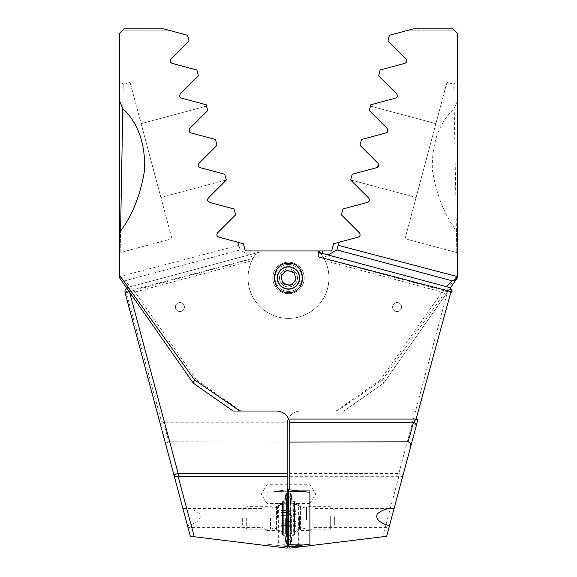 <?xml version="1.0" encoding="UTF-8"?>
<svg xmlns="http://www.w3.org/2000/svg" width="577" height="577" viewBox="0 0 577 577"><rect width="100%" height="100%" fill="white"/><g stroke="black" fill="none" stroke-linecap="round" stroke-linejoin="round"><path stroke-width="0.43" stroke-dasharray="2.88 2.16" d="M166.695 448.012C165.642 444.903 166.378 442.833 168.902 441.802L163.428 422.227A4.493 3.642 -15 0 0 160.954 426.569L187.958 527.364L263.054 527.364L263.054 508.481L267.101 504.435L267.101 531.41L267.101 504.435M182.902 508.488L263.054 508.481L263.054 527.364L267.101 531.41M183.335 508.481C189.552 508.056 195.04 509.909 199.793 514.035C202.368 521.161 192.285 524.284 187.547 525.835L190.345 536.264L267.101 545.691L267.101 490.948L278.338 490.948L287.151 489.866L287.151 484.752L287.151 548.15L267.101 545.691L267.101 490.948L278.338 490.948L287.151 489.866L287.151 442.097L168.902 441.802M187.958 527.364L187.547 525.835M266.92 494.193L266.92 503.642L266.92 494.193M184.424 307.029A4.493 4.493 0 0 0 179.93 302.528A4.493 4.493 0 0 0 175.43 307.029A4.493 4.493 0 0 0 179.93 311.522A4.493 4.493 0 0 0 184.424 307.029A4.493 4.493 0 0 0 179.93 302.528A4.493 4.493 0 0 0 175.43 307.029A4.493 4.493 0 0 0 179.93 311.522A4.493 4.493 0 0 0 184.424 307.029M299.737 277.934A11.237 11.237 0 0 1 288.5 289.178A11.237 11.237 0 0 1 277.263 277.934A11.237 11.237 0 0 1 288.5 266.697A11.237 11.237 0 0 1 299.737 277.934A11.237 11.237 0 0 1 288.5 289.178A11.237 11.237 0 0 1 277.263 277.934A11.237 11.237 0 0 1 288.5 266.697A11.237 11.237 0 0 1 299.737 277.934A11.237 11.237 0 0 0 288.5 266.697A11.237 11.237 0 0 0 277.263 277.934A11.237 11.237 0 0 0 288.5 289.178A11.237 11.237 0 0 0 299.737 277.934M288.5 292.546C307.13 293.347 307.108 262.506 288.5 263.321C269.87 262.535 269.892 293.347 288.5 292.546M272.762 277.934A15.738 15.738 0 0 1 288.5 262.196A15.738 15.738 0 0 1 304.238 277.934A15.738 15.738 0 0 1 288.5 293.671A15.738 15.738 0 0 1 272.762 277.934A15.738 15.738 0 0 0 288.5 293.671A15.738 15.738 0 0 0 304.238 277.934A15.738 15.738 0 0 0 288.5 262.196A15.738 15.738 0 0 0 272.762 277.934M318.663 250.959A40.462 40.462 0 0 1 288.5 318.396A40.462 40.462 0 0 1 248.038 277.934A40.462 40.462 0 0 0 288.5 318.396A40.462 40.462 0 0 0 328.962 277.934A40.462 40.462 0 0 1 288.5 318.396A40.462 40.462 0 0 1 252.993 258.525L256.13 253.649L258.828 252.928L258.828 250.959L331.667 250.959L333.6 243.725L358.209 237.125C360.228 236.159 360.618 234.709 359.377 232.791L341.36 214.774L342.911 208.982L367.52 202.383C369.532 201.423 369.922 199.981 368.681 198.048L350.672 180.031L352.222 174.24L376.831 167.64C378.837 166.695 379.226 165.246 377.993 163.298L359.976 145.289L361.534 139.49L386.143 132.898C388.141 131.967 388.53 130.517 387.304 128.556L369.287 110.546L370.838 104.747L395.447 98.155C397.445 97.239 397.827 95.789 396.615 93.813L378.599 75.796L380.149 70.005L404.758 63.412C406.742 62.518 407.131 61.068 405.919 59.07L387.91 41.054L389.461 35.262L413.392 28.85L453.06 28.85L457.554 33.343L457.554 100.694L457.554 81.314L453.774 84.213L456.811 252.603L456.421 231.024L457.554 234.183L457.554 274.977L382.479 379.911L337.091 411.019L300.639 411.019C295.15 411.228 291.104 413.767 288.5 418.628L288.305 419.046L160.875 419.046L125.988 291.63L258.828 256.794L258.828 252.928M450.284 288.06L445.682 294.631L441.996 292.049L325.125 260.732A40.462 40.462 0 0 1 328.962 277.934A40.462 40.462 0 0 0 320.87 253.649L324.007 258.525A40.462 40.462 0 0 1 288.5 318.396A40.462 40.462 0 0 1 251.875 260.732L255.366 254.702A40.462 40.462 0 0 1 258.337 250.959A40.462 40.462 0 0 0 248.038 277.934A40.462 40.462 0 0 1 256.13 253.649M126.716 288.06A4.493 4.493 0 0 1 128.289 287.281L258.828 252.308L128.289 287.281A4.493 3.412 -105 0 0 125.988 291.63A4.493 1.334 165 0 0 125.108 292.791L159.252 420.215A4.493 0.865 165 0 1 160.875 419.046L163.428 422.227L287.346 422.227L287.151 442.097M252.993 258.525L129.45 291.63L128.289 287.281A4.493 4.493 0 0 0 125.108 292.791A4.493 4.493 0 0 1 128.289 287.281M318.172 256.794L318.172 250.959L258.828 250.959L258.828 256.794M457.554 275.936L457.554 277.407M457.554 253.353L457.554 246.97M457.554 40.087L457.511 33.343L457.554 40.087M457.554 48.345L457.554 46.117M457.554 54.13L457.554 52.521M457.554 100.694L454.214 108.584C439.09 122.692 431.791 142.966 432.324 169.414C436.198 194.074 444.232 214.615 456.421 231.024M337.091 411.019L343.892 411.019L383.705 383.142L343.892 411.019L300.639 411.019A13.487 13.487 0 0 0 288.5 418.628M160.954 426.569L159.252 420.215M445.682 294.631L383.705 383.142L380.474 379.911L441.996 292.049L446.612 286.719M287.346 422.227L288.305 419.046M382.479 379.911L383.755 383.07L457.554 277.674M453.06 28.85L413.392 28.85L408.357 30.199L413.392 28.85L453.06 28.85L454.409 30.199L453.06 28.85M325.125 260.732L321.634 254.702A40.462 40.462 0 0 0 320.264 252.863M338.923 242.297L338.115 245.312M323.509 257.638L328.125 254.976M370.47 106.118L435.88 123.644L416.096 197.471L435.88 123.644L370.47 106.118L369.287 110.546L370.47 106.118M378.519 164.056L377.993 163.298C379.262 165.231 378.873 166.674 376.831 167.64L352.222 174.24L350.693 179.945L352.222 174.24L377.264 167.481M377.993 163.298L359.976 145.289L361.534 139.49L386.143 132.898L361.534 139.49L359.976 145.289L377.993 163.298M387.304 128.556L369.287 110.546L387.304 128.556L387.29 132.241L387.975 129.731M350.693 179.945L416.096 197.471L350.693 179.945M456.811 252.603L457.554 253.57L456.811 252.603L405.04 238.727L446.937 82.388L405.04 238.727L456.811 252.603L457.554 253.577M453.774 84.206L457.554 81.307L453.774 84.22L457.554 81.321L453.774 84.22L446.937 82.388L453.774 84.206L454.214 108.584M456.659 278.951A4.493 4.493 0 0 1 451.813 280.718A4.493 4.493 0 0 0 456.659 278.951M408.357 30.199L454.409 30.199L408.357 30.199M287.151 546.635L273.851 545.005L288.5 546.801L288.5 489.7L288.5 546.801L303.149 545.005L288.5 545.315L288.5 546.715L288.5 489.794L288.5 546.801M287.151 503.209L278.338 503.49L278.338 545.553M278.338 503.49L267.101 503.49M276.167 546.801L287.151 546.801L276.167 546.801M457.511 46.117L457.554 45.287M457.511 45.54L457.554 46.513M457.511 46.513L457.554 52.175M457.511 52.175L457.554 51.403M457.511 51.403L457.554 52.218M457.511 51.872L457.554 51.014M457.511 51.014L457.554 48.252M457.511 48.771L457.511 51.252L457.554 48.771M457.511 48.699L457.511 46.29L457.554 48.699M457.511 52.521L457.511 54.13M457.511 48.252L457.554 50.098M457.511 50.098L457.554 50.552M457.511 50.552L457.554 51.137M457.511 51.137L457.511 48.345M457.511 45.374L457.511 49.745L457.554 45.374M457.511 49.745L457.511 53.091L457.511 49.745M389.042 527.364L389.453 525.835L389.042 527.364L313.946 527.364L313.946 508.481L309.899 504.435L309.899 531.41L309.899 504.435M393.665 508.481L313.946 508.481L313.946 527.364L309.899 531.41M310.08 494.193L310.08 503.642L310.08 494.193M289.849 489.866L298.662 490.948L289.849 489.866L289.849 484.752L289.849 546.635L298.662 545.553L289.849 546.635M298.662 545.553L298.662 503.49L309.899 503.49L309.899 490.948L298.662 490.948M392.576 307.029A4.493 4.493 0 0 1 397.07 302.528A4.493 4.493 0 0 1 401.57 307.029A4.493 4.493 0 0 1 397.07 311.522A4.493 4.493 0 0 1 392.576 307.029A4.493 4.493 0 0 1 397.07 302.528A4.493 4.493 0 0 1 401.57 307.029A4.493 4.493 0 0 1 397.07 311.522A4.493 4.493 0 0 1 392.576 307.029M324.007 258.525L451.892 292.791A4.493 4.493 0 0 0 448.711 287.281L398.815 473.515L289.849 473.515L289.849 424.506A13.487 13.487 0 0 0 276.361 411.019L239.909 411.019M238.885 245.312L120.449 276.376L119.446 274.977L119.446 33.343L119.446 44.588L119.446 33.343L119.446 44.588L119.446 33.343L119.446 44.588L119.446 33.343L119.446 44.588L119.446 33.343L123.94 28.85L163.608 28.85L187.539 35.262L189.09 41.054L171.08 59.07C169.869 61.054 170.258 62.504 172.242 63.412L196.851 70.005L198.401 75.796L180.385 93.813C179.166 95.782 179.555 97.225 181.553 98.155L206.162 104.747L207.713 110.546L189.696 128.556C188.47 130.51 188.859 131.953 190.857 132.898L215.466 139.49L217.024 145.289L199.007 163.298C197.774 165.238 198.156 166.688 200.169 167.64L224.778 174.24L226.328 180.031L208.319 198.048C207.078 199.967 207.46 201.416 209.48 202.383L234.089 208.982L235.64 214.774L217.623 232.791C216.382 234.702 216.764 236.152 218.791 237.125L238.077 242.297L240.119 249.92L125.187 280.718L240.119 249.92L238.077 242.297L243.4 243.725L245.333 250.959L318.172 250.959M119.446 277.501L119.446 276.39M119.446 81.321L119.446 100.694L119.446 81.314L123.226 84.213L122.786 108.584L123.226 84.213L130.063 82.388L171.96 238.727L130.063 82.388L123.226 84.22L119.446 81.321L123.226 84.206M119.446 234.183L119.446 253.57L120.189 252.603L120.579 231.024L120.189 252.603L171.96 238.727L120.189 252.603L119.446 253.577M119.446 48.345L119.446 46.117M119.446 54.13L119.446 52.521M309.899 492.325L309.899 544.176L309.899 492.325L288.5 489.7L288.5 546.715L288.5 489.794L288.5 545.301L287.512 545.005L288.5 546.715L287.512 545.005L289.488 545.005L288.5 546.715L289.488 545.005L288.5 545.301M309.899 503.49L309.899 545.691M289.849 473.515L289.849 548.15L386.655 536.264L389.453 525.835M394.098 508.488L403.157 474.676A4.493 3.123 15 0 1 398.815 476.689L382.724 536.747M416.046 426.569L417.748 420.215M193.295 383.142L196.526 379.911L135.004 292.049L125.187 280.718A4.493 3.527 -105 0 1 120.449 276.376A4.493 2.705 145 0 0 120.341 278.951A4.493 4.493 0 0 0 125.187 280.718A4.493 4.493 0 0 1 120.341 278.951A4.493 4.493 0 0 0 125.187 280.718M253.491 257.638L240.119 249.92M320.87 253.649L318.172 252.928M123.94 28.85L163.608 28.85L168.643 30.199L163.608 28.85L123.94 28.85L122.591 30.199L123.94 28.85M206.53 106.118L141.12 123.644L160.904 197.471L141.12 123.644L206.53 106.118L207.713 110.546L206.53 106.118M224.778 174.24L200.169 167.64C198.127 166.674 197.738 165.224 199.007 163.298L217.024 145.289L215.466 139.49L190.857 132.898L215.466 139.49L217.024 145.289L199.007 163.298C197.738 165.231 198.127 166.674 200.169 167.64L224.778 174.24L226.307 179.945L160.904 197.471L226.307 179.945L224.778 174.24M189.71 132.241L189.696 128.556L207.713 110.546L189.696 128.556L189.71 132.241M131.318 294.631L135.004 292.049L251.875 260.732M168.643 30.199L122.591 30.199L168.643 30.199M298.662 503.49L289.849 503.209M300.833 546.801L289.849 546.801M119.489 46.117L119.446 45.287M119.489 45.54L119.446 46.513M119.489 46.513L119.446 52.175M119.489 52.175L119.446 51.403M119.489 51.403L119.446 52.218M119.489 51.872L119.446 51.014M119.489 51.014L119.446 48.252M119.489 48.771L119.489 51.252L119.446 48.771M119.489 48.699L119.489 46.29L119.446 48.699M119.489 52.521L119.489 54.13M119.489 48.252L119.446 50.098M119.489 50.098L119.446 50.552M119.489 50.552L119.446 51.137M119.489 51.137L119.489 48.345M119.489 45.374L119.489 49.745L119.446 45.374M119.489 49.745L119.489 53.091L119.489 49.745M297.494 277.934A8.994 8.994 0 0 1 288.5 286.928A8.994 8.994 0 0 1 279.506 277.934A8.994 8.994 0 0 1 288.5 268.94A8.994 8.994 0 0 1 297.494 277.934A8.994 8.994 0 0 1 288.5 286.928A8.994 8.994 0 0 1 279.506 277.934A8.994 8.994 0 0 1 288.5 268.94A8.994 8.994 0 0 1 297.494 277.934M301.987 277.934A13.487 13.487 0 0 1 288.5 291.421A13.487 13.487 0 0 1 275.013 277.934A13.487 13.487 0 0 1 288.5 264.446A13.487 13.487 0 0 1 301.987 277.934A13.487 13.487 0 0 1 288.5 291.421A13.487 13.487 0 0 1 275.013 277.934A13.487 13.487 0 0 1 288.5 264.446A13.487 13.487 0 0 1 301.987 277.934M299.492 277.934A10.992 10.992 0 0 1 288.5 288.933A10.992 10.992 0 0 1 277.508 277.934A10.992 10.992 0 0 1 288.5 266.942A10.992 10.992 0 0 1 299.492 277.934M292.395 284.677L284.605 284.677L280.71 277.934L284.605 271.19L280.71 277.934L284.605 284.677L292.395 284.677L296.289 277.934L292.395 271.19L284.605 271.19L292.395 271.19L296.289 277.934L292.395 284.677M286.964 269.077A8.994 8.994 0 0 0 279.643 279.47A8.994 8.994 0 0 0 290.036 286.791A8.994 8.994 0 0 0 297.357 276.397A8.994 8.994 0 0 0 286.964 269.077A8.994 8.994 0 0 0 279.643 279.47A8.994 8.994 0 0 0 290.036 286.791A8.994 8.994 0 0 0 297.357 276.397A8.994 8.994 0 0 0 286.964 269.077M286.199 264.641A13.487 13.487 0 0 0 275.207 280.234A13.487 13.487 0 0 0 290.801 291.226A13.487 13.487 0 0 0 301.793 275.633A13.487 13.487 0 0 0 286.199 264.641A13.487 13.487 0 0 0 275.207 280.234A13.487 13.487 0 0 0 290.801 291.226A13.487 13.487 0 0 0 301.793 275.633A13.487 13.487 0 0 0 286.199 264.641M281.187 275.251L287.173 270.26L294.479 272.943L295.813 280.617L289.827 285.608L282.521 282.925L281.187 275.251M267.101 505.885L276.571 505.885L276.571 530.616L276.571 505.885A6.297 6.297 0 0 0 282.485 501.759A0.902 0.902 0 0 1 283.329 501.168L288.5 501.168L288.5 535.333L288.5 501.168L288.5 535.333L288.5 501.168L293.671 501.168L293.671 535.333L283.329 535.333L283.329 501.168L283.329 535.333A0.902 0.902 0 0 1 282.485 534.749A6.297 6.297 0 0 0 276.571 530.616L267.101 530.616L267.101 505.885L267.101 530.616M290.188 501.442A3.145 0.548 0 0 1 290.606 501.716A3.145 0.548 0 0 1 290.188 501.99L288.5 502.495L288.5 498.78L288.5 537.721L288.5 498.78L288.5 537.721L288.5 502.495L286.812 501.99L286.127 496.682L286.812 495.859L288.5 498.78L286.812 495.859L285.687 497.251L286.812 504.565L288.5 504.06L290.188 504.565L290.188 534.511L290.873 539.82L290.188 540.642L288.5 537.721L286.812 540.642L285.687 539.25L286.812 531.936L288.5 532.441L290.188 531.936L290.188 501.99L290.873 496.682L290.188 495.859L288.5 498.78L290.188 495.859L291.313 497.251L290.188 504.565A3.145 0.548 0 0 1 290.606 504.839L290.606 504.839A3.145 0.548 0 0 1 290.188 505.113L291.652 495.254L288.5 489.794L287.512 491.496L288.5 489.794L289.488 491.496L287.512 491.496L289.488 491.496L291.096 494.294L290.188 501.442L290.188 531.388L291.652 541.248L289.488 545.005L291.096 542.207L290.188 535.059L290.188 505.113M287.151 489.866L267.101 492.325L267.101 544.176L267.101 492.325L288.5 489.7M287.151 545.287L273.851 545.005L267.101 544.176L273.851 545.005L288.5 544.688M285.687 539.25L285.348 541.248L287.512 545.005L285.903 542.207L286.812 535.059L286.812 505.113L285.348 495.254L287.512 491.496L285.903 494.294L286.812 501.442L286.812 531.388L285.348 541.248L286.812 543.786L285.903 542.207L286.127 539.82L286.812 540.642L288.5 537.721L290.188 540.642L291.313 539.25L290.188 531.388M285.687 497.251L285.348 495.254L286.812 492.715L285.903 494.294L286.127 496.682M286.812 505.113A3.145 0.548 0 0 1 286.394 504.839L286.394 504.839A3.145 0.548 0 0 1 286.812 504.565L286.812 534.511L286.127 539.82M286.812 495.859A3.145 3.145 0 0 1 286.812 492.715L286.812 495.859M286.812 543.786A3.145 3.145 0 0 1 286.812 540.642L286.812 543.786M280.855 515.65L280.855 509.044L280.855 515.65L288.269 515.65L288.276 510.407L288.45 514.374L288.038 517.922L288.269 515.65L280.855 515.665M288.442 521.471L288.269 525.416C288.543 527.19 288.543 527.19 288.269 525.416C288.543 527.19 288.543 527.19 288.269 525.416L288.442 521.471M280.855 523.166L280.855 520.18L280.855 523.231L288.269 523.166L280.855 523.151M270.512 517.922L270.512 529.167L270.512 517.922M246.689 517.922L246.689 529.167L246.689 517.922M242.643 517.922L242.643 525.12L242.643 517.922M288.5 517.922L288.5 506.079L288.5 517.922M286.25 517.922L286.25 533.66L286.25 517.922M285.355 517.922L285.355 533.66L285.355 517.922M280.855 510.407L288.276 510.407L280.855 510.414M288.038 517.922L288.269 520.18L288.038 517.922M280.855 525.416L280.855 523.029L280.855 526.779L280.855 525.416L288.269 525.416L280.855 525.416M309.899 505.885L300.429 505.885L300.429 530.616L300.429 505.885A6.297 6.297 0 0 1 294.515 501.759A0.902 0.902 0 0 0 293.671 501.168L293.671 535.333A0.902 0.902 0 0 0 294.515 534.749A6.297 6.297 0 0 1 300.429 530.616L309.899 530.616L309.899 505.885L309.899 530.616M309.899 544.176L303.149 545.005M291.313 539.25L291.652 541.248L290.188 543.786L291.096 542.207L290.873 539.82M291.313 497.251L291.652 495.254L290.188 492.715L291.096 494.294L290.873 496.682M290.188 495.859A3.145 3.145 0 0 0 290.188 492.715L290.188 495.859M290.188 543.786A3.145 3.145 0 0 0 290.188 540.642L290.188 543.786M296.145 521.392L296.145 509.166L296.145 526.707L296.145 521.392L288.731 521.392L288.731 524.046L296.145 523.728M296.145 524.233L288.731 524.046L288.724 525.618L288.731 510.248L288.731 521.392M296.145 511.64L288.615 511.64L288.911 512.145L296.145 512.145M306.488 519.798L306.488 506.685L306.488 519.798M330.311 516.054L330.311 529.167L330.311 516.054M334.357 516.725L334.357 525.12L334.357 516.725M288.5 515.953L288.5 529.765L288.5 515.953M290.75 515.304L290.75 533.66L290.75 515.304M291.645 515.304L291.645 533.66L291.645 515.304M280.855 526.779L288.5 526.916L288.5 508.936L288.5 526.916L288.623 526.238L288.522 526.707L296.145 526.707M296.145 525.618L288.724 525.618L288.724 525.041L296.145 525.041M288.724 522.163L296.145 522.178M280.855 509.044L288.5 508.936L288.623 509.614L288.529 509.166L296.145 509.166M296.145 510.248L288.731 510.248L288.731 510.825L296.145 510.825M296.145 513.732L288.731 513.71M336.052 411.019L380.474 379.911M129.255 291.681L129.594 292.171M321.634 254.702L322.002 253.332M240.948 411.019L196.526 379.911M289.849 476.689L398.815 476.689L398.815 473.515L403.157 474.676M255.366 254.702L254.363 250.959M282.485 501.759L282.485 534.749L282.485 501.759M287.151 491.784L273.851 491.496L288.5 491.186M286.812 531.388L286.812 501.99A3.145 0.548 0 0 1 286.394 501.716L285.687 495.787M286.812 535.059L286.812 534.511L286.812 535.059L286.812 534.511L288.5 534.006L290.188 534.511L290.188 535.059M286.812 501.442A3.145 0.548 0 0 0 286.394 501.716L286.394 531.662L285.197 540.101M277.407 517.922L277.407 506.772L277.407 517.922M280.855 520.18L288.269 520.18L280.855 520.165M280.855 512.672L288.276 512.672L280.855 512.664M294.515 501.759L294.515 534.749L294.515 501.759M303.149 491.496L288.5 491.813M291.803 540.101L290.606 531.662L290.606 501.716L291.313 495.787M299.593 516.069L299.593 529.073L299.593 516.069M296.145 518.932L288.724 518.932M296.145 511.821L288.731 511.821M296.145 514.475L288.731 514.475M296.145 524.046L288.731 524.046M296.145 516.942L288.731 516.942M267.101 503.642L261.244 494.193L266.92 484.752L287.151 484.752M309.899 503.642L315.756 494.193L310.08 484.752L289.849 484.752M119.446 253.57L120.189 252.603M285.687 540.714L286.394 534.785L286.394 504.839L285.197 496.4M334.357 525.12L330.311 529.167L306.488 529.167L302.961 528.171L299.593 529.073L291.645 533.66L290.75 533.66L288.5 529.765L286.25 533.66L285.355 533.66L277.407 529.073L274.039 528.171L270.512 529.167L246.689 529.167L242.643 525.12M334.357 510.732L330.311 506.685L306.488 506.685L302.961 507.681L299.593 506.772L291.645 502.192L290.75 502.192L288.5 506.079L286.25 502.192L285.355 502.192L277.407 506.772L274.039 507.681L270.512 506.685L246.689 506.685L242.643 510.732M280.855 523.238L288.349 523.238L280.855 523.231M280.855 523.029L288.147 523.029L280.855 523.022M280.855 512.6L288.349 512.6L280.855 512.585M280.855 512.802L288.147 512.802L280.855 512.794M291.313 540.714L290.606 534.785L290.606 504.839L291.803 496.4"/><path stroke-width="0.87" d="M119.446 276.39L119.446 274.977L194.521 379.911L239.909 411.019L276.361 411.019C281.85 411.228 285.896 413.767 288.5 418.628A13.487 13.487 0 0 0 287.151 424.506L287.151 548.15L190.345 536.264L125.108 292.791A4.493 4.493 0 0 1 126.716 288.06M457.554 277.407L457.554 33.343L453.06 28.85L413.392 28.85L389.461 35.262L387.91 41.054L405.919 59.07C407.131 61.054 406.742 62.504 404.758 63.412L380.149 70.005L378.599 75.796L396.615 93.813C397.834 95.782 397.445 97.225 395.447 98.155L370.838 104.747L369.287 110.546L387.304 128.556C388.53 130.51 388.141 131.953 386.143 132.898L361.534 139.49L359.976 145.289L377.993 163.298C379.226 165.238 378.844 166.688 376.831 167.64L352.222 174.24L350.672 180.031L368.681 198.048C369.922 199.967 369.54 201.416 367.52 202.383L342.911 208.982L341.36 214.774L359.377 232.791C360.618 234.702 360.236 236.152 358.209 237.125L333.6 243.725L331.667 250.959L318.663 250.959A40.462 40.462 0 0 1 320.264 252.863M338.923 242.297L336.881 249.92L338.115 245.312L456.551 276.376L457.554 274.977L457.554 275.936M457.554 246.97L457.554 234.183M457.554 81.321L457.554 253.57M129.594 292.171L178.185 473.515L173.843 474.676A4.493 3.123 -15 0 0 178.185 476.689L194.276 536.747M328.125 254.976L336.881 249.92L451.813 280.718L336.881 249.92M446.612 286.719L451.813 280.718A4.493 3.527 105 0 0 456.551 276.376A4.493 2.705 -145 0 1 456.659 278.951L450.284 288.06M119.446 100.694L122.786 108.584C137.91 122.692 145.209 142.966 144.676 169.414C140.802 194.074 132.768 214.615 120.579 231.024L119.446 234.183L119.446 33.343L123.94 28.85L163.608 28.85L187.539 35.262L189.09 41.054L171.08 59.07C169.869 61.068 170.258 62.518 172.242 63.412L196.851 70.005L198.401 75.796L180.385 93.813C179.173 95.789 179.555 97.239 181.553 98.155L206.162 104.747L207.713 110.546L189.696 128.556C188.47 130.517 188.859 131.967 190.857 132.898L215.466 139.49L217.024 145.289L199.007 163.298C197.774 165.246 198.163 166.695 200.169 167.64L224.778 174.24L226.328 180.031L208.319 198.048C207.078 199.981 207.468 201.423 209.48 202.383L234.089 208.982L235.64 214.774L217.623 232.791C216.382 234.709 216.772 236.159 218.791 237.125L243.4 243.725L245.333 250.959L318.663 250.959M457.554 277.674L456.659 278.951A4.493 4.493 0 0 1 451.813 280.718M377.264 167.481L378.519 164.056M386.143 132.898L387.29 132.241L386.143 132.898M387.975 129.731L387.304 128.556M403.157 474.676L416.046 426.569L394.098 508.488L393.665 508.481C387.448 508.056 381.96 509.909 377.207 514.035C374.632 521.161 384.715 524.284 389.453 525.835L386.655 536.264L309.899 545.691L309.899 544.176L288.5 546.801L288.5 489.7L287.151 489.866M277.263 277.934A11.237 11.237 0 0 0 288.5 289.178A11.237 11.237 0 0 0 299.737 277.934A11.237 11.237 0 0 0 288.5 266.697A11.237 11.237 0 0 0 277.263 277.934M288.5 292.546C269.87 293.347 269.892 262.506 288.5 263.321C307.13 262.535 307.108 293.347 288.5 292.546M288.5 418.628L288.695 419.046L416.125 419.046L451.012 291.63L318.172 256.794L318.172 250.959M119.446 234.183L119.446 277.501M119.446 253.577L119.446 235.228M309.899 544.176L309.899 490.948L298.662 490.948M410.305 448.012C411.358 444.903 410.622 442.833 408.098 441.802L289.849 442.097L289.849 489.866M408.098 441.802L413.572 422.227L416.125 419.046A4.493 0.865 -165 0 1 417.748 420.215L416.046 426.569A4.493 3.642 15 0 0 413.572 422.227L289.654 422.227L289.849 442.097M233.108 411.019L193.295 383.142L233.108 411.019L239.909 411.019L233.108 411.019M394.098 508.488L389.453 525.835L394.098 508.488M289.654 422.227L288.695 419.046M194.521 379.911L193.245 383.07L119.446 277.674L193.245 383.07M448.711 287.281L318.172 252.308L448.711 287.281A4.493 3.412 105 0 1 451.012 291.63A4.493 1.334 -165 0 1 451.892 292.791A4.493 4.493 0 0 0 448.711 287.281A4.493 4.493 0 0 1 451.892 292.791M122.786 108.584L120.586 231.016M289.849 546.635L289.849 548.15L309.899 545.691M289.849 546.801L300.833 546.801M286.625 267.101A10.992 10.992 0 0 0 277.667 279.809A10.992 10.992 0 0 0 290.375 288.767A10.992 10.992 0 0 0 299.333 276.058A10.992 10.992 0 0 0 286.625 267.101M281.187 275.251L282.521 282.925L289.827 285.608L295.813 280.617L294.479 272.943L287.173 270.26L281.187 275.251M287.151 546.635L288.5 546.801M309.899 492.325L288.5 489.7M287.151 476.689L178.185 476.689L178.185 473.515L287.151 473.515M322.002 253.332L322.637 250.959M125.108 292.791L129.255 291.681M287.151 545.287L288.5 545.315M287.151 491.784L288.5 491.813M303.149 491.496L288.5 491.186M303.149 545.005L288.5 544.688"/></g></svg>
